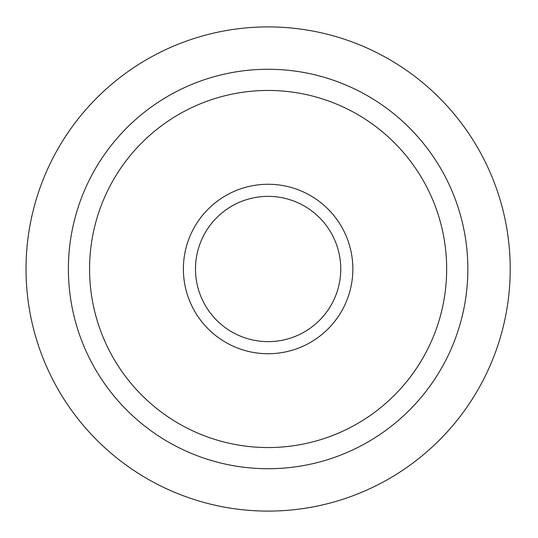 <?xml version="1.0" encoding="UTF-8"?>
<svg xmlns="http://www.w3.org/2000/svg" width="538" height="538" viewBox="0 0 538 538"><rect width="100%" height="100%" fill="white"/><g stroke="black" fill="none" stroke-linecap="round" stroke-linejoin="round"><path stroke-width="0.81" d="M268.119 511.1A242.1 242.1 0 0 1 26.019 269A242.1 242.1 0 0 1 268.119 26.9A242.1 242.1 0 0 1 510.219 269A242.1 242.1 0 0 1 268.119 511.1M510.219 269.646L510.206 271.683M510.199 271.892L510.199 266.021M510.138 275.281L510.037 278.361L510.138 275.281M509.903 281.381L509.735 284.306L509.903 281.381M509.089 292.329L508.894 294.259L509.089 292.329M508.612 296.828L508.383 298.758L508.612 296.828M507.966 301.932L507.475 305.315L507.966 301.932M510.138 262.719L510.037 259.639M509.903 256.619L509.735 253.694L509.903 256.619M509.089 245.671L508.894 243.741L509.089 245.671M508.612 241.172L508.383 239.242L508.612 241.172M507.966 236.068L507.475 232.685L507.966 236.068M510.058 260.257L510.132 262.436M268.119 69.267A199.732 199.732 0 0 1 467.852 269A199.732 199.732 0 0 1 268.119 468.733A199.732 199.732 0 0 1 68.387 269A199.732 199.732 0 0 1 268.119 69.267M268.119 90.451A178.549 178.549 0 0 1 446.668 269A178.549 178.549 0 0 1 268.119 447.549A178.549 178.549 0 0 1 89.57 269A178.549 178.549 0 0 1 268.119 90.451A178.549 178.549 0 0 0 89.57 269A178.549 178.549 0 0 0 268.119 447.549A178.549 178.549 0 0 0 446.668 269A178.549 178.549 0 0 0 268.119 90.451M268.119 353.735A84.735 84.735 0 0 1 183.384 269A84.735 84.735 0 0 1 268.119 184.265A84.735 84.735 0 0 1 352.854 269A84.735 84.735 0 0 1 268.119 353.735A84.735 84.735 0 0 1 183.384 269A84.735 84.735 0 0 1 268.119 184.265A84.735 84.735 0 0 1 352.854 269A84.735 84.735 0 0 1 268.119 353.735M268.119 341.63A72.63 72.63 0 0 1 195.489 269A72.63 72.63 0 0 1 268.119 196.37A72.63 72.63 0 0 1 340.749 269A72.63 72.63 0 0 1 268.119 341.63"/></g></svg>
